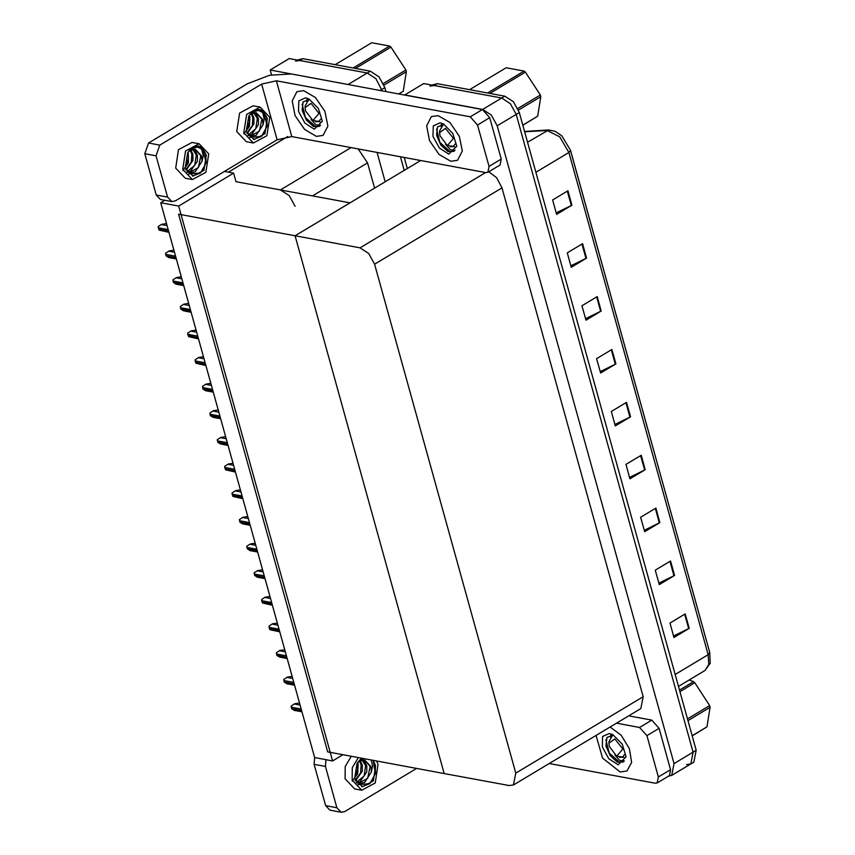 <?xml version="1.0" encoding="UTF-8"?>
<svg xmlns="http://www.w3.org/2000/svg" width="855" height="855" viewBox="0 0 855 855"><rect width="100%" height="100%" fill="white"/><g stroke="black" fill="none" stroke-linecap="round" stroke-linejoin="round"><path stroke-width="1.28" d="M228.371 172.133L287.825 136.479M295.082 206.322L289.15 195.549L280.493 189.928L235.959 181.655L233.586 173.095L224.48 171.406M271.527 74.866L270.169 69.982L289.236 58.546L367.223 73.028L375.89 78.649L382.217 90.887L375.89 78.649L367.223 73.028L299.827 60.513L295.552 61.133M400.493 156.764L404.244 170.316L400.493 156.764M377.044 152.414L385.178 181.752M270.169 69.982L349.406 84.795M374.554 188.121L367.554 162.867L358.17 148.909M332.542 760.897L178.663 206.034L160.74 202.71L314.608 757.573L332.542 760.897L342.876 754.698M160.74 202.71L164.748 200.305M178.663 206.034L233.586 173.095M235.959 181.655L350.016 202.838L295.093 235.777L444.215 773.519L327.7 751.876L178.567 214.135L295.093 235.777L444.215 773.519L509.153 785.585L513.428 784.965L515.736 773.123L374.608 264.227L368.676 253.454L360.019 247.832L295.093 235.777L420.617 160.505M404.639 95.055L423.685 83.523L501.682 98.004L510.339 103.615L516.26 114.388L693.127 752.144L690.819 763.985L686.544 764.605M404.618 94.958L482.605 109.44L491.262 115.051L497.193 125.835L674.061 763.59L671.752 775.421L668.471 776.169M513.428 784.965L640.823 708.571L643.131 696.729L502.003 187.833L496.68 177.765L488.697 171.78M297.358 60.053L302.873 58.685L370.279 71.2L378.936 76.811L384.868 87.595L385.968 91.581M404.244 157.459L407.301 168.488M430.001 86.109L434.276 85.479L501.682 98.004L510.339 103.615L516.26 114.388L693.127 752.144L690.819 763.985L671.752 775.421M567.88 190.804L552.619 199.952L556.626 214.37L571.877 205.221L567.88 190.804M556.22 212.916L571.877 205.221M582.544 243.686L567.293 252.834L571.29 267.262L586.551 258.114L582.544 243.686M570.884 265.809L586.551 258.114M597.217 296.578L581.956 305.727L585.953 320.155L601.215 311.006L597.217 296.578M585.557 318.701L601.215 311.006M611.881 349.471L596.619 358.619L600.627 373.047L615.878 363.899L611.881 349.471M600.221 371.594L615.878 363.899M685.218 613.922L669.967 623.071L673.964 637.488L689.216 628.34L685.218 613.922M673.558 636.035L689.216 628.34M670.555 561.03L655.293 570.178L659.291 584.606L674.552 575.458L670.555 561.03M658.895 583.153L674.552 575.458M655.881 508.137L640.63 517.286L644.627 531.714L659.889 522.565L655.881 508.137M644.221 530.26L659.889 522.565M641.218 455.245L625.956 464.393L629.964 478.821L645.215 469.673L641.218 455.245M629.558 477.368L645.215 469.673M626.544 402.363L611.293 411.512L615.29 425.929L630.552 416.78L626.544 402.363M614.884 424.475L630.552 416.78M524.543 131.403L548.664 129.992L555.258 131.307L561.799 135.827L570.477 150.32L709.778 652.589L710.206 663.213L705.054 670.47L708.827 664.442L708.132 654.684L709.778 652.6L570.509 150.427L568.874 152.521L559.747 136.853L547.05 130.505L524.649 131.809M431.807 85.03L437.333 83.651L504.728 96.177L513.385 101.788L519.316 112.561L696.184 750.316L693.875 762.158L690.819 763.985M166.522 223.55L161.648 224.299L158.164 226.618L158.261 227.74L159.126 230.091L168.948 232.325M596.063 735.407L602.604 758.075L620.142 771.958L626.907 770.975L631.599 762.404L629.398 748.691L621.158 735.15L610.064 727.007L621.158 735.15L629.398 748.691L631.599 762.404L626.907 770.975L620.142 771.958L602.604 758.075L596.063 735.407M646.893 735.653L639.593 727.455L651.799 720.134L659.098 728.332L646.893 735.653L658.361 777.003L670.566 769.682L669.412 775.603L657.196 782.923L658.361 777.003M659.098 728.332L670.566 769.682M651.799 720.134L628.682 715.849M341.156 812.25L329.859 810.155L325.605 805.667L336.902 807.772L341.156 812.25L344.629 811.555L416.599 768.389M325.947 759.678L325.434 766.422L314.138 764.317L325.605 805.667M314.138 764.317L314.651 757.573M325.434 766.422L336.902 807.772M549.124 763.558L655.058 783.233L657.196 782.923M616.476 723.17L639.593 727.455M438.123 115.639L431.358 116.633L426.602 125.92L429.573 140.648L439 154.445L450.799 161.317L457.564 160.334L462.32 151.046L459.338 136.319L449.912 122.522L438.123 115.639L449.912 122.522L459.338 136.319L462.32 151.046L457.564 160.334L450.799 161.317L439 154.445L429.573 140.648L426.602 125.92L431.358 116.633L438.123 115.639M303.675 90.673L296.909 91.656L292.154 100.943L295.125 115.671L304.551 129.468L316.339 136.351L323.115 135.368L327.871 126.08L324.889 111.342L315.463 97.556L303.675 90.673L315.463 97.556L324.889 111.342L327.871 126.08L323.115 135.368L316.339 136.351L304.551 129.468L295.125 115.671L292.154 100.943L296.909 91.656L303.675 90.673M477.539 125.012L470.25 116.825L482.455 109.504L489.744 117.701L477.539 125.012L489.007 166.372L501.212 159.051L500.057 164.962L487.852 172.282L489.007 166.372M489.744 117.701L501.212 159.051M482.455 109.504L291.373 74.011L269.688 75.251L247.309 83.801L148.524 143.042L159.81 145.136L261.651 84.068L276.336 80.808L470.25 116.825M171.812 201.609L160.516 199.514L156.262 195.036L167.559 197.131L171.812 201.609L175.275 200.914L277.116 139.846L261.651 84.068M159.81 145.136L156.091 155.781L144.794 153.686L156.262 195.036M144.794 153.686L148.524 143.042M156.091 155.781L167.559 197.131M276.336 80.808L291.812 136.576L485.715 172.592L487.852 172.282M291.812 136.576L277.116 139.846M173.907 250.194L169.034 250.932L165.549 253.262L166.052 255.827L168.734 257.547L176.333 258.969M181.292 276.828L176.429 277.565L172.934 279.895L173.437 282.46L176.119 284.191L183.729 285.602M188.677 303.461L183.814 304.209L180.32 306.528L180.822 309.093L183.504 310.825L191.114 312.235M196.062 330.105L191.199 330.842L187.715 333.172L187.811 334.294L188.677 336.646L198.499 338.879M351.287 756.258L345.163 766.454L345.057 778.766L354.686 788.93L361.751 790.234L375.227 782.998L378.049 764.53L376.66 760.971M358.341 757.573L352.228 767.769L352.11 780.081L361.751 790.234M362.349 758.321L357.069 763.355L354.59 778.595L362.381 786.803L373.282 780.957L375.569 766.016L375.078 764.53L375.537 773.38L369.862 783.661L358.149 784.666M361.857 786.696L369.862 783.661M358.673 761.132L364.508 759.86L370.92 766.614L371.348 772.044L372.566 766.251L371.252 760.234M360.019 760.362L362.285 765.011L362.264 771.071L355.434 780.904M359.357 760.694L361.163 764.808L360.607 772.867L355.135 780.22M362.563 759.721L364.476 761.174L366.774 765.845L366.752 771.905L360.041 781.673L356.695 782.742M361.932 759.785L365.651 765.642L364.112 775.987L356.279 782.432M371.348 772.044L364.519 782.507L358.876 783.49L356.353 782.549M364.508 759.86L370.13 766.465L367.682 778.328L358.32 783.362M352.228 781.192L357.753 773.647L358.16 764.071L357.593 762.532M357.54 762.596L357.743 769.254L354.494 778.21M373.218 760.341L375.078 764.53M357.069 763.355L361.398 758.139M373.058 760.309L375.356 773.283L371.465 782.036M260.091 107.132L253.037 105.828L239.56 113.063L236.739 131.531L246.379 141.695L253.433 142.999L266.91 135.763L269.731 117.295L260.091 107.132L246.614 114.378L243.793 132.846L253.433 142.999M250.355 113.897L256.19 112.625L262.603 119.379L263.041 124.809L264.248 119.016L262.677 112.55L258.712 110.423L252.759 111.781L248.752 116.12L246.272 131.36L254.074 139.579L264.975 133.722L267.252 118.781L266.76 117.295L267.22 126.145L261.545 136.426L249.831 137.431M253.54 139.461L261.545 136.426M262.677 112.55L258.563 110.402M251.701 113.127L253.967 117.776L253.946 123.836L247.127 133.679M251.039 113.459L252.856 117.573L252.289 125.632L246.828 132.985M254.245 112.486L256.169 113.939L258.456 118.61L258.434 124.67L251.723 134.438L248.378 135.507M253.614 112.55L257.334 118.407L255.795 128.752L247.961 135.197M263.041 124.809L256.211 135.272L250.558 136.255L248.036 135.325M256.201 112.625L261.812 119.24L259.364 131.093L250.002 136.127M243.91 133.957L249.436 126.412L249.842 116.836L249.275 115.297M249.222 115.372L249.425 122.019L246.176 130.975M248.752 116.12L254.042 110.263L259.653 109.526L262.88 110.808L266.76 117.295M259.482 109.493L263.864 112.016L267.038 126.048L263.148 134.801M199.065 143.736L192.012 142.422L178.524 149.657L175.713 168.136L185.343 178.289L192.407 179.603L205.884 172.357L208.706 153.889L199.065 143.736L185.588 150.972L182.767 169.44L192.407 179.603M189.318 150.491L195.164 149.23L201.566 155.973L202.004 161.403L203.223 155.61L201.652 149.144L197.676 147.017L191.734 148.385L187.715 152.714L185.246 167.954L193.038 176.173L203.939 170.316L206.226 155.375L205.734 153.889L206.194 162.749L200.519 173.031L188.805 174.025M192.514 176.055L200.519 173.031M201.652 149.144L197.526 146.996M190.676 149.721L192.941 154.37L192.92 160.43L186.091 170.273M190.013 150.063L191.819 154.167L191.264 162.226L185.792 169.579M193.219 149.08L195.132 150.533L197.43 155.204L197.409 161.264L190.697 171.043L187.352 172.101M192.578 149.144L196.308 155.001L194.769 165.346L186.924 171.791M202.004 161.403L195.175 171.876L189.532 172.849L187.01 171.919M195.164 149.23L200.786 155.834L198.339 167.687L188.976 172.721M182.885 170.551L188.41 163.016L188.25 151.891M188.196 151.966L188.399 158.613L185.15 167.58M187.715 152.714L193.016 146.857L198.627 146.12L201.844 147.402L205.734 153.889M198.446 146.087L202.827 148.61L206.012 162.653L202.122 171.395M614.916 755.051L619.693 760.384L624.364 760.929L623.135 761.965L617.353 762.136L610.214 755.735L605.885 745.87L606.9 737.491L613.046 735.204M618.154 764.798L608.739 758.695L602.294 746.981L602.593 736.518L609.455 733.44L612.821 734.648L622.194 744.085L626.106 756.803L618.154 764.798M619.415 757.359L623.851 757.231M605.917 739.799L609.262 753.031L619.426 762.275L623.199 761.923M311.124 119.433L315.901 124.777L320.572 125.311L319.332 126.358L313.55 126.529L306.411 120.128L302.093 110.263L303.098 101.873L309.254 99.586M314.362 129.191L304.946 123.088L298.502 111.374L298.801 100.911L305.663 97.833L309.029 99.041L318.402 108.478L322.314 121.196L314.362 129.191M315.623 121.752L320.059 121.624M302.125 104.192L305.459 117.424L315.634 126.668L319.407 126.316M445.573 144.41L450.35 149.753L455.02 150.288L453.781 151.335L448.009 151.506L440.859 145.094L436.542 135.24L437.546 126.85L443.702 124.563M448.811 154.157L439.395 148.054L432.951 136.34L433.25 125.888L440.111 122.81L443.478 124.018L452.851 133.455L456.762 146.162L448.811 154.157M450.072 146.718L454.507 146.6M436.574 129.158L439.908 142.4L450.083 151.645L453.855 151.292M679.479 690.081L693.469 681.692L689.194 679.982M693.469 681.692L694.784 682.75L679.917 691.663M687.473 718.916L709.65 705.61L694.784 682.75M709.65 705.61L710.12 707.309L687.944 720.615M610.78 735.086L610.235 736.925M609.369 746.501L608.91 743.262L614.841 738.977L622.814 748.991L616.669 756.205L609.369 746.501M608.91 743.262L608.92 741.563L612.672 735.129M622.857 756.857L624.407 754.741L622.675 756.974L616.669 756.205M692.144 735.76L707.01 726.846L692.176 735.888M707.01 726.846L710.12 707.309M353.115 68.015L389.677 46.084L371.711 42.75L335.149 64.681M389.677 46.084L390.992 47.143L355.456 68.443M383.339 83.501L405.858 70.003L390.992 47.143M405.858 70.003L406.328 71.702L384.023 85.083M306.977 99.479L306.443 101.318M305.577 110.894L305.117 107.645L311.049 103.37L319.022 113.384L312.877 120.587L305.577 110.894M305.117 107.645L305.128 105.956L308.879 99.522M319.065 121.25L320.614 119.134L318.883 121.367L312.877 120.587M398.697 93.943L403.218 91.239L398.879 93.975M403.218 91.239L406.328 71.702M487.564 92.981L524.126 71.061L506.16 67.727L469.598 89.647M524.126 71.061L525.44 72.109L489.904 93.419M517.788 108.478L540.307 94.98L525.44 72.109M540.307 94.98L540.777 96.679L518.472 110.049M441.426 124.445L440.891 126.284M440.026 135.86L439.566 132.621L445.498 128.335L453.471 138.36L447.325 145.564L440.026 135.86M439.566 132.621L439.577 130.922L443.328 124.499M453.513 146.226L455.063 144.1L453.332 146.344L447.325 145.564M522.8 125.129L537.667 116.205L522.832 125.247M537.667 116.205L540.777 96.679M203.458 356.738L198.584 357.486L195.1 359.805L195.197 360.928L196.062 363.279L205.884 365.513M210.843 383.371L205.97 384.119L202.485 386.449L202.988 389.014L205.67 390.735L213.269 392.146M218.228 410.015L213.365 410.753L209.87 413.083L210.373 415.648L213.055 417.379L220.665 418.79M225.613 436.649L220.75 437.397L217.256 439.716L217.758 442.281L220.44 444.012L228.05 445.423M232.998 463.292L228.135 464.03L224.651 466.36L224.747 467.482L225.613 469.833L235.435 472.067M240.394 489.926L235.52 490.663L232.036 492.993L232.132 494.115L232.998 496.466L242.82 498.7M247.779 516.559L242.906 517.307L239.421 519.626L239.924 522.191L242.606 523.923L250.205 525.333M255.164 543.203L250.301 543.94L246.806 546.27L247.309 548.835L249.991 550.567L257.601 551.977M262.549 569.836L257.686 570.584L254.192 572.903L254.694 575.468L257.376 577.2L264.986 578.611M269.934 596.469L265.071 597.217L261.587 599.547L261.683 600.67L262.549 603.021L272.371 605.244M277.33 623.113L272.456 623.851L268.972 626.181L269.069 627.303L269.934 629.654L279.756 631.888M284.715 649.747L279.841 650.495L276.357 652.814L276.86 655.379L279.542 657.11L287.141 658.521M292.1 676.391L287.237 677.128L283.742 679.458L284.245 682.023L286.927 683.744L294.537 685.165M299.485 703.024L294.622 703.761L291.127 706.091L291.63 708.656L294.312 710.387L301.922 711.798M280.493 189.928L351.095 147.594M380.048 90.48L384.868 87.595M348.156 84.463L370.279 71.2M312.502 195.87L367.554 162.867M482.605 109.44L504.728 96.177M497.193 125.835L519.316 112.561M674.061 763.59L696.184 750.316M515.736 773.123L643.131 696.729M374.608 264.227L502.003 187.833M360.019 247.832L485.544 172.56M302.873 58.685L299.827 60.513M548.664 129.992L527.535 142.208M675.14 674.467L708.132 654.684L568.874 152.521L535.882 172.304M437.333 83.651L434.276 85.479M625.988 402.694L629.975 417.09M640.652 455.587L644.649 469.983M655.315 508.479L659.312 522.875M669.989 561.372L673.975 575.768M684.652 614.253L688.649 628.649M611.314 349.813L615.311 364.209M596.651 296.92L600.638 311.316M581.977 244.028L585.974 258.424M567.314 191.135L571.311 205.531M167.088 225.602L161.274 224.523M168.189 229.589L158.261 227.74M168.595 231.032L158.667 229.183M174.473 252.246L168.659 251.156M175.574 256.222L165.656 254.384M175.98 257.665L166.052 255.827M181.859 278.88L176.044 277.8M182.97 282.866L173.041 281.017M183.365 284.309L173.437 282.46M189.244 305.513L183.43 304.433M190.355 309.499L180.426 307.661M190.751 310.942L180.822 309.093M196.639 332.157L190.815 331.077M197.74 336.133L187.811 334.294M198.136 337.575L188.218 335.737M204.024 358.79L198.21 357.711M205.125 362.777L195.197 360.928M205.531 364.219L195.603 362.37M211.409 385.423L205.595 384.344M212.51 389.41L202.592 387.572M212.916 390.853L202.988 389.014M218.795 412.067L212.981 410.988M219.906 416.043L209.977 414.205M220.301 417.486L210.373 415.648M226.18 438.701L220.366 437.621M227.291 442.687L217.362 440.838M227.687 444.13L217.758 442.281M233.575 465.344L227.751 464.254M234.676 469.32L224.747 467.482M235.072 470.763L225.154 468.925M240.96 491.978L235.146 490.898M242.061 495.964L232.132 494.115M242.467 497.407L232.539 495.558M248.345 518.611L242.531 517.532M249.446 522.597L239.528 520.748M249.852 524.04L239.924 522.191M255.731 545.255L249.917 544.175M256.842 549.231L246.913 547.392M257.237 550.673L247.309 548.835M263.116 571.888L257.302 570.809M264.227 575.875L254.298 574.026M264.623 577.317L254.694 575.468M270.511 598.521L264.687 597.442M271.612 602.508L261.683 600.67M272.008 603.951L262.09 602.112M277.896 625.165L272.082 624.086M278.997 629.141L269.069 627.303M279.403 630.584L269.475 628.746M285.281 651.799L279.467 650.719M286.382 655.785L276.464 653.936M286.788 657.228L276.86 655.379M292.666 678.442L286.853 677.352M293.767 682.418L283.849 680.58M294.173 683.861L284.245 682.023M300.052 705.076L294.238 703.996M301.163 709.062L291.234 707.213M301.559 710.505L291.63 708.656M705.054 670.47L678.453 686.415"/></g></svg>
